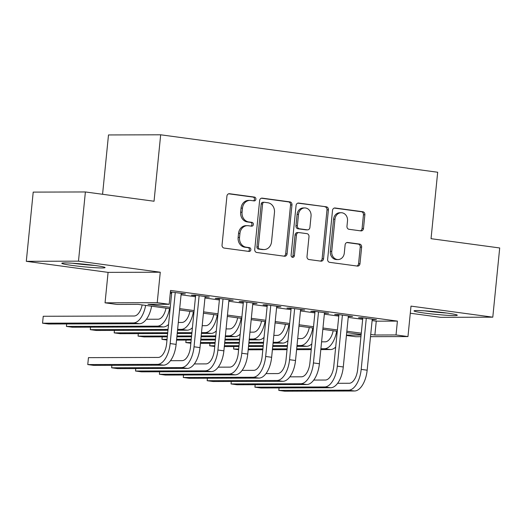 <?xml version="1.0" encoding="UTF-8"?>
<svg xmlns="http://www.w3.org/2000/svg" width="526" height="526" viewBox="0 0 526 526"><rect width="100%" height="100%" fill="white"/><g stroke="black" fill="none" stroke-linecap="round" stroke-linejoin="round"><path stroke-width="0.79" d="M255.892 199.216A1.913 1.65 89.8 0 0 254.446 197.092L229.54 193.726A2.735 2.36 89.8 0 0 229.257 193.706A2.735 2.36 89.8 0 0 226.923 196.126L222.044 245.037A2.735 2.36 89.8 0 0 224.115 248.068L249.022 251.435A1.913 1.65 89.8 0 0 249.396 247.628L246.175 247.194A8.751 7.548 89.8 0 1 239.54 237.482L239.948 233.412A8.751 7.548 89.8 0 1 247.424 225.667A8.751 7.548 89.8 0 1 248.318 225.726L251.54 226.167A1.913 1.65 89.8 0 0 251.921 222.36L248.699 221.926A8.751 7.548 89.8 0 1 242.065 212.215L242.473 208.138A8.751 7.548 89.8 0 1 249.949 200.399A8.751 7.548 89.8 0 1 250.843 200.459L254.065 200.893A1.913 1.65 89.8 0 0 255.892 199.216M253.394 200.8A1.913 1.65 89.8 0 0 253.032 197.092L228.652 193.798M248.344 251.343A1.913 1.65 89.8 0 0 247.989 247.634L244.768 247.2L246.175 247.194M250.869 226.075A1.913 1.65 89.8 0 0 250.507 222.366L247.286 221.926L248.699 221.926M446.659 313.023A21.737 1.302 -174.3 0 0 424.988 310.853A21.737 1.302 -174.3 0 0 414.028 310.892A21.737 1.302 -174.3 0 0 424.66 313.088A21.737 1.302 -174.3 0 0 446.324 315.252A21.737 1.302 -174.3 0 0 457.291 315.212A21.737 1.302 -174.3 0 0 446.659 313.023M94.437 265.406A21.737 1.302 -174.3 0 0 72.766 263.237A21.737 1.302 -174.3 0 0 61.805 263.276A21.737 1.302 -174.3 0 0 72.437 265.472A21.737 1.302 -174.3 0 0 94.101 267.635A21.737 1.302 -174.3 0 0 105.069 267.596A21.737 1.302 -174.3 0 0 94.437 265.406M360.882 230.894A2.735 2.36 89.8 0 0 361.158 230.914A2.735 2.36 89.8 0 0 363.492 228.494L364.866 214.772A2.735 2.36 89.8 0 0 362.789 211.735L335.134 208A2.735 2.36 89.8 0 0 334.852 207.98A2.735 2.36 89.8 0 0 332.517 210.4L327.639 259.311A2.735 2.36 89.8 0 0 329.71 262.342L357.364 266.084A2.735 2.36 89.8 0 0 357.647 266.103A2.735 2.36 89.8 0 0 359.981 263.684L361.638 247.108A2.735 2.36 89.8 0 0 359.567 244.071L347.725 242.473A2.735 2.36 89.8 0 0 347.449 242.453A2.735 2.36 89.8 0 0 345.115 244.873L344.293 253.091A7.318 6.312 89.8 0 1 338.047 259.561A7.318 6.312 89.8 0 1 331.755 251.395L334.963 219.197A7.318 6.312 89.8 0 1 341.216 212.728A7.318 6.312 89.8 0 1 347.508 220.894L346.969 226.259A2.735 2.36 89.8 0 0 349.04 229.297L360.882 230.894M372.106 320.617L376.254 321.176L397.406 321.11L396.025 334.95L407.966 336.568L370.508 336.679M85.39 191.957L78.486 261.159L26.3 261.317L33.21 192.108L85.39 191.957L154.046 201.234L160.673 134.794L437.678 172.245L431.044 238.686L499.7 247.963L492.79 317.171L411.003 306.119L407.966 336.568M26.3 261.317L108.086 272.376L160.272 272.218L78.486 261.159M160.272 272.218L157.228 302.674L169.168 304.284L148.016 304.35L170.246 307.355M397.406 321.11L170.549 290.444L169.168 304.284M291.969 204.916A2.735 2.36 89.8 0 0 289.898 201.879L262.237 198.144A2.735 2.36 89.8 0 0 261.955 198.124A2.735 2.36 89.8 0 0 259.62 200.544L254.742 249.455A2.735 2.36 89.8 0 0 256.813 252.487L284.474 256.228A2.735 2.36 89.8 0 0 284.75 256.247A2.735 2.36 89.8 0 0 287.084 253.828L291.969 204.916L290.556 204.923A2.735 2.36 89.8 0 0 288.485 201.885L261.35 198.217M298.683 203.069L326.344 206.81A2.735 2.36 89.8 0 1 328.415 209.841L323.536 258.753A2.735 2.36 89.8 0 1 321.202 261.172A2.735 2.36 89.8 0 1 320.919 261.152L309.084 259.555A2.735 2.36 89.8 0 1 307.006 256.524L308.992 236.687A2.735 2.36 89.8 0 0 306.914 233.649L299.064 232.591A2.735 2.36 89.8 0 0 298.788 232.571A2.735 2.36 89.8 0 0 296.447 234.99L294.389 255.643A1.913 1.65 89.8 0 1 291.108 255.195L296.072 205.469A2.735 2.36 89.8 0 1 298.406 203.049A2.735 2.36 89.8 0 1 298.683 203.069L298.124 203.069M410.293 313.233L440.61 317.329L492.79 317.171M181.174 293.778L185.402 293.863L170.404 291.93M205.055 297.006L209.282 297.091L194.955 295.152L191.425 295.165L195.606 295.73M228.935 300.234L233.163 300.32L218.829 298.38L215.305 298.393L219.487 298.959M252.809 303.463L257.036 303.548L242.71 301.608L239.185 301.622L243.367 302.187M276.689 306.691L280.917 306.776L266.59 304.837L263.066 304.85L267.241 305.415M300.57 309.919L304.797 310.005L290.47 308.065L286.946 308.078L291.121 308.644M324.45 313.148L328.678 313.233L314.351 311.293L310.827 311.307L315.002 311.872M348.33 316.376L352.558 316.461L338.231 314.522L334.7 314.535L338.882 315.1M170.266 293.33L171.627 293.515M181.075 294.79L195.508 296.743M204.949 298.018L219.381 299.971M228.83 301.247L243.262 303.2M252.71 304.475L267.142 306.428M276.591 307.703L291.023 309.65M300.471 310.932L314.903 312.878M324.351 314.16L338.783 316.106M348.232 317.388L362.664 319.335M170.365 292.318L171.726 292.502M372.211 319.604L376.438 319.69L362.112 317.75L358.581 317.763L362.762 318.329M160.673 134.794L108.494 134.952L102.57 194.278M360.928 336.706L355.78 336.725L346.424 335.457M170.108 308.696L138.141 304.376L116.989 304.442L105.049 302.825L157.228 302.674M108.086 272.376L105.049 302.825M370.725 334.457L374.874 335.016L396.025 334.95M179.688 308.63L194.12 310.583M203.569 311.859L218.001 313.812M227.449 315.087L241.881 317.04M251.329 318.315L265.761 320.268M275.21 321.544L289.642 323.497M299.09 324.772L313.522 326.725M322.971 328L337.403 329.953M346.851 331.229L361.277 333.182M361.145 334.523L346.713 332.577M337.265 331.295L322.832 329.348M313.384 328.066L298.952 326.12M289.504 324.838L275.072 322.892M265.63 321.61L251.198 319.663M241.75 318.381L227.317 316.435M217.869 315.153L203.437 313.207M193.989 311.925L179.557 309.978M346.463 335.101L361.092 335.055M376.254 321.176L374.874 335.016M181.878 293.876L181.924 293.396M205.751 297.105L205.804 296.625M229.632 300.333L229.684 299.853M253.512 303.561L253.558 303.081M277.393 306.789L277.439 306.31M301.273 310.018L301.319 309.531M325.153 313.246L325.2 312.76M349.034 316.474L349.08 315.988M372.908 319.703L372.96 319.216M249.949 200.399L248.535 200.406A8.751 7.548 89.8 0 0 241.059 208.145L242.473 208.138M247.286 221.926A8.751 7.548 89.8 0 1 240.658 212.221L241.059 208.145M247.424 225.667L246.017 225.674A8.751 7.548 89.8 0 0 238.541 233.412L239.948 233.412M244.768 247.2A8.751 7.548 89.8 0 1 238.133 237.489L238.541 233.412M283.948 256.155A2.735 2.36 89.8 0 0 285.677 253.834L290.556 204.923M264.433 202.293A1.913 1.65 89.8 0 0 262.605 203.976L258.319 246.911A1.913 1.65 89.8 0 0 259.772 249.035L263.171 249.495A8.751 7.548 89.8 0 0 264.065 249.554A8.751 7.548 89.8 0 0 271.541 241.809L274.467 212.465A8.751 7.548 89.8 0 0 267.833 202.753L264.433 202.293M263.026 202.3A1.913 1.65 89.8 0 0 261.192 203.983L262.605 203.976M264.065 249.554L262.652 249.554A8.751 7.548 89.8 0 1 261.757 249.495L258.358 249.035A1.913 1.65 89.8 0 1 256.912 246.911L261.192 203.983M297.801 203.148L326.344 206.81M320.393 261.087A2.735 2.36 89.8 0 0 322.122 258.759L327.008 209.848A2.735 2.36 89.8 0 0 324.936 206.817M298.788 232.571L297.374 232.577A2.735 2.36 89.8 0 0 295.04 234.99L292.975 255.643L294.389 255.643M292.048 257.155A1.913 1.65 89.8 0 0 292.975 255.643M311.044 216.101A7.318 6.312 89.8 0 0 304.751 207.934A7.318 6.312 89.8 0 0 298.505 214.404L297.374 225.753A2.735 2.36 89.8 0 0 299.445 228.784L307.296 229.849A2.735 2.36 89.8 0 0 307.579 229.862A2.735 2.36 89.8 0 0 309.913 227.449L311.044 216.101M304.751 207.934L303.344 207.941A7.318 6.312 89.8 0 0 297.091 214.411L298.505 214.404M307.579 229.862L306.165 229.869A2.735 2.36 89.8 0 1 305.889 229.849L298.032 228.79A2.735 2.36 89.8 0 1 295.96 225.753L297.091 214.411M341.216 212.728L339.803 212.734A7.318 6.312 89.8 0 0 333.556 219.204L334.963 219.197M338.047 259.561L336.633 259.568A7.318 6.312 89.8 0 1 330.341 251.402L333.556 219.204M356.845 266.011A2.735 2.36 89.8 0 0 358.574 263.684L360.225 247.108A2.735 2.36 89.8 0 0 358.153 244.077L346.844 242.545M360.356 230.822A2.735 2.36 89.8 0 0 362.085 228.494L363.453 214.772A2.735 2.36 89.8 0 0 361.382 211.741L334.247 208.072M142.145 304.916A13.932 7.002 97.7 0 1 134.13 316.001L43.237 316.271L42.547 323.194L133.44 322.918A20.902 10.5 -82.3 0 0 145.636 305.389M133.44 322.918L139.41 323.727L48.517 324.003L42.547 323.194L43.237 316.271M139.41 323.727A20.902 10.5 -82.3 0 0 151.606 306.198M171.772 292.022L166.63 343.577A13.932 7.002 97.7 0 1 158.194 357.437L88.453 357.647L87.763 364.571L157.504 364.36A20.902 10.5 -82.3 0 0 170.154 343.563L175.25 292.489M88.453 357.647L87.763 364.571L93.733 365.379L163.474 365.169A20.902 10.5 -82.3 0 0 176.125 344.372L181.22 293.298M72.437 263.217A21.599 1.295 -174.3 0 0 72.726 263.256A21.599 1.295 -174.3 0 0 94.654 265.433M91.623 265.038A18.811 1.124 5.7 0 1 75.488 263.427M424.66 310.833A21.599 1.295 -174.3 0 0 446.876 313.049M443.845 312.654A18.811 1.124 5.7 0 1 427.71 311.044M166.025 308.144A13.932 7.002 97.7 0 1 158.01 319.229L146.392 319.262M66.671 323.944L66.427 326.422L66.651 323.944M157.32 326.146L163.29 326.955L72.397 327.231L66.427 326.422L157.32 326.146A20.902 10.5 -82.3 0 0 169.517 308.617M163.29 326.955A20.902 10.5 -82.3 0 0 168.537 324.476M189.906 311.372A13.932 7.002 97.7 0 1 181.891 322.458L178.307 322.464M167.958 330.243L96.271 330.459L90.301 329.651L90.531 327.172L90.301 329.651L168.044 329.414M177.617 329.388L181.2 329.375A20.902 10.5 -82.3 0 0 193.39 311.846M177.538 330.216L187.171 330.183A20.902 10.5 -82.3 0 0 192.411 327.705M213.78 314.601A13.932 7.002 97.7 0 1 205.771 325.686L202.188 325.693M114.431 330.4L114.181 332.879L114.412 330.4M167.63 333.543L120.152 333.688L114.181 332.879L167.709 332.715M177.288 332.688L191.918 332.642M201.497 332.616L205.081 332.603A20.902 10.5 -82.3 0 0 217.271 315.074M177.209 333.517L191.839 333.471M201.419 333.445L211.051 333.412A20.902 10.5 -82.3 0 0 216.291 330.933M237.66 317.829A13.932 7.002 97.7 0 1 229.652 328.914L226.068 328.921M167.301 336.844L144.032 336.916L138.062 336.107L138.226 334.28L138.062 336.107L167.38 336.022M176.96 335.989L191.589 335.943M201.169 335.917L215.798 335.871M225.378 335.844L228.961 335.831A20.902 10.5 -82.3 0 0 241.151 318.302M176.881 336.818L191.51 336.772M201.09 336.745L215.719 336.699M225.299 336.673L234.931 336.64A20.902 10.5 -82.3 0 0 240.172 334.161M181.385 367.589L187.355 368.397L117.614 368.608L111.644 367.799L111.874 365.32L111.644 367.799L181.385 367.589A20.902 10.5 -82.3 0 0 194.035 346.792L199.13 295.717M187.355 368.397A20.902 10.5 -82.3 0 0 200.005 347.601L205.101 296.526M195.652 295.25L190.504 346.805A13.932 7.002 97.7 0 1 182.075 360.665L170.457 360.704M135.767 368.548L135.524 371.027L205.265 370.817A20.902 10.5 -82.3 0 0 217.915 350.02L223.011 298.946M135.747 368.548L135.524 371.027L141.494 371.836L211.235 371.626A20.902 10.5 -82.3 0 0 223.885 350.829L228.981 299.754M219.533 298.479L214.384 350.033A13.932 7.002 97.7 0 1 205.955 363.893L194.337 363.933M229.145 374.045L235.109 374.854L165.368 375.064L159.398 374.256L159.628 371.777L159.398 374.256L229.145 374.045A20.902 10.5 -82.3 0 0 241.789 353.248L246.891 302.174M235.109 374.854A20.902 10.5 -82.3 0 0 247.759 354.057L252.861 302.983M243.413 301.707L238.265 353.262A13.932 7.002 97.7 0 1 229.836 367.122L218.218 367.161M183.528 375.005L183.278 377.484L253.019 377.273A20.902 10.5 -82.3 0 0 265.669 356.477L270.772 305.402M183.508 375.005L183.278 377.484L189.248 378.293L258.989 378.082A20.902 10.5 -82.3 0 0 271.64 357.285L276.742 306.211M267.293 304.935L262.145 356.49A13.932 7.002 97.7 0 1 253.71 370.35L242.098 370.389M261.54 321.057A13.932 7.002 97.7 0 1 253.532 332.143L249.949 332.149M162.192 336.857L161.942 339.336L162.172 336.857M166.985 340.02L161.942 339.336L167.051 339.323M176.631 339.29L191.26 339.25M200.84 339.217L215.469 339.171M225.049 339.145L239.678 339.099M249.258 339.073L252.842 339.06A20.902 10.5 -82.3 0 0 265.032 321.531M176.545 340.118L191.181 340.072M200.754 340.046L215.39 340M224.964 339.974L239.6 339.928M249.173 339.901L258.812 339.868A20.902 10.5 -82.3 0 0 264.052 337.39M207.408 378.233L207.159 380.712L276.9 380.502A20.902 10.5 -82.3 0 0 289.55 359.705L294.652 308.63M207.389 378.233L207.159 380.712L213.129 381.521L282.87 381.311A20.902 10.5 -82.3 0 0 295.52 360.514L300.622 309.439M291.174 308.164L286.026 359.718A13.932 7.002 97.7 0 1 277.59 373.578L265.978 373.618M285.421 324.286A13.932 7.002 97.7 0 1 277.412 335.371L273.829 335.378M186.066 340.085L185.823 342.564L186.053 340.085M190.866 343.248L185.823 342.564L190.931 342.551M200.511 342.518L215.141 342.479M224.72 342.446L239.35 342.4M248.93 342.373L263.559 342.327M273.139 342.301L276.715 342.288A20.902 10.5 -82.3 0 0 288.912 324.759M200.426 343.346L215.062 343.3M224.635 343.274L239.271 343.228M248.844 343.202L263.48 343.156M273.053 343.13L282.686 343.097A20.902 10.5 -82.3 0 0 287.932 340.618M300.78 383.73L306.75 384.539L237.009 384.749L231.039 383.941L231.269 381.462L231.039 383.941L300.78 383.73A20.902 10.5 -82.3 0 0 313.43 362.933L318.526 311.859M306.75 384.539A20.902 10.5 -82.3 0 0 319.4 363.742L324.496 312.668M315.048 311.392L309.906 362.947A13.932 7.002 97.7 0 1 301.47 376.807L289.852 376.846M309.301 327.514A13.932 7.002 97.7 0 1 301.286 338.599L297.709 338.606M214.739 346.476L209.703 345.792L209.933 343.314L209.703 345.792L214.812 345.779M224.392 345.746L239.021 345.7M248.601 345.674L263.23 345.628M272.81 345.602L287.439 345.556M297.019 345.529L300.596 345.516A20.902 10.5 -82.3 0 0 312.792 327.987M224.306 346.575L238.935 346.529M248.515 346.502L263.145 346.456M272.724 346.43L287.354 346.384M296.934 346.358L306.566 346.325A20.902 10.5 -82.3 0 0 311.813 343.846M255.169 384.69L254.919 387.169L324.66 386.958A20.902 10.5 -82.3 0 0 337.311 366.162L342.406 315.087M255.149 384.69L254.919 387.169L260.889 387.978L330.63 387.767A20.902 10.5 -82.3 0 0 343.281 366.97L348.376 315.896M338.928 314.62L333.786 366.175A13.932 7.002 97.7 0 1 325.351 380.035L313.733 380.074M333.182 330.742A13.932 7.002 97.7 0 1 325.167 341.828L321.59 341.834M233.827 346.542L233.583 349.021L233.814 346.542M238.62 349.705L233.583 349.021L238.692 349.008M248.272 348.975L262.901 348.929M272.481 348.902L287.111 348.856M296.69 348.83L311.32 348.784M320.899 348.758L324.476 348.745A20.902 10.5 -82.3 0 0 336.673 331.216M248.187 349.803L262.816 349.757M272.396 349.731L287.025 349.685M296.605 349.658L311.234 349.612M320.814 349.586L330.446 349.553A20.902 10.5 -82.3 0 0 335.693 347.075M348.541 390.187L354.511 390.996L284.77 391.206L278.8 390.397L279.03 387.918L278.8 390.397L348.541 390.187A20.902 10.5 -82.3 0 0 361.191 369.39L366.287 318.315M354.511 390.996A20.902 10.5 -82.3 0 0 367.161 370.199L372.257 319.124M362.808 317.849L357.667 369.403A13.932 7.002 97.7 0 1 349.231 383.263L337.613 383.303M253.032 197.092L254.446 197.092M247.989 247.634L249.396 247.628M250.507 222.366L251.921 222.36M240.658 212.221L242.065 212.215M238.133 237.489L239.54 237.482M228.981 193.726L229.54 193.726M285.677 253.834L287.084 253.828M261.678 198.144L262.237 198.144M288.485 201.885L289.898 201.879M256.912 246.911L258.319 246.911M258.358 249.035L259.772 249.035M261.757 249.495L263.171 249.495M327.008 209.848L328.415 209.841M322.122 258.759L323.536 258.753M295.04 234.99L296.447 234.99M295.96 225.753L297.374 225.753M298.032 228.79L299.445 228.784M305.889 229.849L307.296 229.849M330.341 251.402L331.755 251.395M347.167 242.473L347.725 242.473M358.153 244.077L359.567 244.071M360.225 247.108L361.638 247.108M358.574 263.684L359.981 263.684M334.575 208L335.134 208M361.382 211.741L362.789 211.735M363.453 214.772L364.866 214.772M362.085 228.494L363.492 228.494M170.154 343.563L176.125 344.372M157.504 364.36L163.474 365.169M181.2 329.375L187.171 330.183M205.081 332.603L211.051 333.412M228.961 335.831L234.931 336.64M194.035 346.792L200.005 347.601M217.915 350.02L223.885 350.829M205.265 370.817L211.235 371.626M241.789 353.248L247.759 354.057M265.669 356.477L271.64 357.285M253.019 377.273L258.989 378.082M252.842 339.06L258.812 339.868M289.55 359.705L295.52 360.514M276.9 380.502L282.87 381.311M276.715 342.288L282.686 343.097M313.43 362.933L319.4 363.742M300.596 345.516L306.566 346.325M337.311 366.162L343.281 366.97M324.66 386.958L330.63 387.767M324.476 348.745L330.446 349.553M361.191 369.39L367.161 370.199M262.829 202.286L264.243 202.28"/></g></svg>
